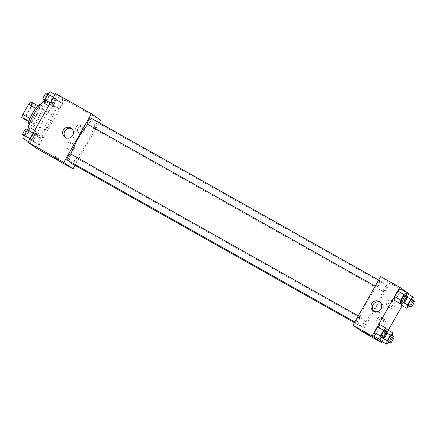 <?xml version="1.0" encoding="UTF-8"?>
<svg xmlns="http://www.w3.org/2000/svg" width="436" height="436" viewBox="0 0 436 436"><rect width="100%" height="100%" fill="white"/><g stroke="black" fill="none" stroke-linecap="round" stroke-linejoin="round"><path stroke-width="0.33" stroke-dasharray="2.18 1.64" d="M44.63 129.77A8.398 1.679 119.4 0 0 44.657 129.786A8.398 1.679 119.4 0 0 50.238 123.295A8.398 1.679 119.4 0 0 52.892 115.153A8.398 1.679 119.4 0 0 47.35 121.573A8.398 1.679 119.4 0 0 44.63 129.77M23.119 117.66A8.398 1.679 119.4 0 0 23.146 117.676A8.398 1.679 119.4 0 0 28.732 111.185A8.398 1.679 119.4 0 0 31.387 103.043A8.398 1.679 119.4 0 0 25.838 109.463A8.398 1.679 119.4 0 0 23.119 117.66M30.787 101.773L32.727 103.125A10.84 2.169 119.4 0 1 31.675 106.286L25.855 116.526A10.84 2.169 119.4 0 1 23.746 118.946M31.675 106.286L38.848 110.319L33.027 120.565L25.855 116.526M28.803 121.797L30.912 122.985L28.863 121.568M30.912 122.985A10.84 2.169 119.4 0 0 33.027 120.565M38.848 110.319A10.84 2.169 119.4 0 0 39.899 107.163L32.727 103.125M28.972 121.628A10.84 2.169 119.4 0 1 30.024 118.472L35.845 108.226A10.84 2.169 119.4 0 1 37.954 105.806L39.899 107.163M39.927 104.64A11.2 2.24 -60.6 0 1 36.281 115.682A11.2 2.24 -60.6 0 1 28.94 124.151M38.673 117.028A11.2 2.24 119.4 0 0 42.319 105.986A11.2 2.24 119.4 0 0 34.924 114.548A11.2 2.24 119.4 0 0 31.294 125.475A11.2 2.24 119.4 0 0 31.332 125.497A11.2 2.24 119.4 0 0 38.673 117.028M28.095 129.345A16.797 3.363 119.4 0 0 28.531 130.342A16.797 3.363 119.4 0 0 28.585 130.375A16.797 3.363 119.4 0 0 39.752 117.393A16.797 3.363 119.4 0 0 45.066 101.103A16.797 3.363 119.4 0 0 44.396 101.048M38.09 135.727A16.797 3.363 119.4 0 0 38.145 135.76A16.797 3.363 119.4 0 0 49.317 122.772A16.797 3.363 119.4 0 0 54.625 106.488A16.797 3.363 119.4 0 0 43.535 119.333A16.797 3.363 119.4 0 0 38.09 135.727M55.59 93.566L64.828 100.008L37.174 148.681M42.799 135.787L42.129 139.237L38.935 144.861L36.417 147.025L37.087 143.569L40.281 137.95L42.799 135.787L42.129 139.237L38.935 144.861L36.417 147.025L37.087 143.569L40.281 137.95L42.799 135.787L36.826 132.419L36.155 135.874L32.962 141.493L30.438 143.662L31.114 140.207L34.308 134.588L36.826 132.419M56.767 111.202L57.438 107.746L60.631 102.128L63.149 99.964L62.479 103.414L59.285 109.038L56.767 111.202L57.438 107.746L60.631 102.128L63.149 99.964L62.479 103.414L59.285 109.038L56.767 111.202L50.789 107.839L51.464 104.384L54.658 98.765L57.176 96.596L56.506 100.051L53.312 105.67L50.789 107.839M49.971 106.46L50.641 103.01L53.835 97.386L56.353 95.222L55.683 98.678L52.489 104.297L49.971 106.46L50.641 103.01L53.835 97.386L56.353 95.222L55.683 98.678L52.489 104.297L49.971 106.46L48.679 105.735M29.621 142.283L30.291 138.833L33.485 133.209L36.003 131.045L35.332 134.501L32.139 140.12L29.621 142.283L30.291 138.833L33.485 133.209L36.003 131.045L35.332 134.501L32.139 140.12L29.621 142.283L28.329 141.558M84.655 110.297L88.274 112.428L84.655 110.297M100.678 120.189L64.828 100.008M84.649 110.303L88.274 112.434L84.649 110.303M65.683 137.667A5.505 5.39 -55.1 0 0 73.94 136.806A5.505 5.39 -55.1 0 0 71.891 128.762M58.855 158.551L55.236 156.42L58.855 158.551M83.925 131.634A3.499 3.428 -55.1 0 0 82.938 127.083A3.499 3.428 -55.1 0 0 78.126 127.993A3.499 3.428 -55.1 0 0 78.932 132.822A3.499 3.428 -55.1 0 0 83.925 131.634M74.245 148.671A3.499 3.428 -55.1 0 0 73.259 144.12A3.499 3.428 -55.1 0 0 68.447 145.03A3.499 3.428 -55.1 0 0 69.259 149.859A3.499 3.428 -55.1 0 0 74.245 148.671M99.234 122.734L75.008 165.38M82.077 130.348A3.499 3.428 124.9 0 1 77.085 131.536A3.499 3.428 124.9 0 1 76.278 126.707A3.499 3.428 124.9 0 1 81.091 125.797A3.499 3.428 124.9 0 1 82.077 130.348M72.398 147.384A3.499 3.428 124.9 0 1 67.411 148.572A3.499 3.428 124.9 0 1 66.599 143.738A3.499 3.428 124.9 0 1 71.411 142.828A3.499 3.428 124.9 0 1 72.398 147.384M66.942 159.898A3.499 0.703 119.4 0 0 69.253 157.222A3.499 0.703 119.4 0 0 70.392 153.804M94.078 128.805A3.499 0.703 119.4 0 0 94.094 128.811A3.499 0.703 119.4 0 0 96.416 126.108A3.499 0.703 119.4 0 0 97.522 122.718A3.499 0.703 119.4 0 0 95.217 125.394A3.499 0.703 119.4 0 0 94.078 128.805M73.728 164.628A3.499 0.703 119.4 0 0 73.744 164.634A3.499 0.703 119.4 0 0 76.071 161.93A3.499 0.703 119.4 0 0 77.172 158.541A3.499 0.703 119.4 0 0 74.867 161.216A3.499 0.703 119.4 0 0 73.728 164.628M87.293 124.075A3.499 0.703 119.4 0 0 89.62 121.366A3.499 0.703 119.4 0 0 90.726 117.976M70.207 162.677A24.525 4.91 119.4 0 0 86.513 143.716A24.525 4.91 119.4 0 0 94.263 119.938M94.056 119.851A24.525 4.91 119.4 0 0 87.821 124.369M70.91 154.099A24.525 4.91 119.4 0 0 69.509 161.342M359.313 325.43A24.525 4.91 119.4 0 0 359.395 325.479A24.525 4.91 119.4 0 0 375.701 306.519A24.525 4.91 119.4 0 0 383.457 282.746A24.525 4.91 119.4 0 0 367.265 301.499A24.525 4.91 119.4 0 0 359.313 325.43M359.58 316.612A3.499 0.703 -60.6 0 1 358.447 320.029A3.499 0.703 -60.6 0 1 356.136 322.705A3.499 0.703 -60.6 0 1 357.242 319.31A3.499 0.703 -60.6 0 1 359.569 316.607A3.499 0.703 -60.6 0 1 359.58 316.612M383.271 291.613A3.499 0.703 119.4 0 0 383.282 291.619A3.499 0.703 119.4 0 0 385.609 288.915A3.499 0.703 119.4 0 0 386.716 285.52A3.499 0.703 119.4 0 0 384.405 288.196A3.499 0.703 119.4 0 0 383.271 291.613M362.921 327.436A3.499 0.703 119.4 0 0 362.932 327.441A3.499 0.703 119.4 0 0 365.259 324.738A3.499 0.703 119.4 0 0 366.365 321.343A3.499 0.703 119.4 0 0 364.055 324.019A3.499 0.703 119.4 0 0 362.921 327.436M376.475 286.872A3.499 0.703 119.4 0 0 376.486 286.883A3.499 0.703 119.4 0 0 378.813 284.174A3.499 0.703 119.4 0 0 379.92 280.784A3.499 0.703 119.4 0 0 377.609 283.46A3.499 0.703 119.4 0 0 376.475 286.872M362.218 331.671L389.866 282.997L408.984 293.76M380.633 276.555L389.866 282.997M393.365 301.826A3.499 3.428 -55.1 0 0 388.732 303.047A3.499 3.428 -55.1 0 0 389.637 307.74A3.499 3.428 -55.1 0 0 394.624 306.552A3.499 3.428 -55.1 0 0 393.365 301.826M380.23 324.945A3.499 3.428 -55.1 0 0 384.944 323.588A3.499 3.428 -55.1 0 0 383.958 319.032A3.499 3.428 -55.1 0 0 379.146 319.942A3.499 3.428 -55.1 0 0 380.23 324.945M381.865 341.502L388.253 330.265M402.215 305.68L408.603 294.442M379.489 328.253L380.165 324.798L379.489 328.253L376.301 333.872L379.489 328.253L385.468 331.616L382.143 337.344M373.777 336.036L376.301 333.872L373.777 336.036M399.839 292.431L400.515 288.975L399.839 292.431L396.651 298.05L399.839 292.431L405.818 295.793L402.493 301.521M394.128 300.213L396.651 298.05L394.128 300.213M406.003 294.84L404.793 295.88L401.414 302.453L404.793 295.88L406.003 294.84M406.641 297.167L407.311 293.717L406.641 297.167L403.447 302.791L406.641 297.167L412.614 300.535L409.29 306.263M400.924 304.955L403.447 302.791L400.924 304.955M380.574 340.778L383.097 338.614L386.291 332.99L386.961 329.54L386.291 332.99L383.097 338.614L380.574 340.778M381.249 337.322L381.064 338.276L384.443 331.703L381.249 337.322L381.805 337.638M385.653 330.662L384.443 331.703L385.653 330.662M392.776 305.265A3.499 3.428 124.9 0 1 387.789 306.454A3.499 3.428 124.9 0 1 386.977 301.619A3.499 3.428 124.9 0 1 391.79 300.709A3.499 3.428 124.9 0 1 392.776 305.265M383.097 322.297A3.499 3.428 124.9 0 1 378.11 323.485A3.499 3.428 124.9 0 1 377.298 318.656A3.499 3.428 124.9 0 1 382.116 317.746A3.499 3.428 124.9 0 1 383.097 322.297M390.552 282.593L396.58 286.005L390.552 282.593M373.99 311.239A5.505 5.39 -55.1 0 0 382.394 310.16A5.505 5.39 -55.1 0 0 380.203 302.328M368.932 334.674L362.85 331.213M385.544 331.229L385.468 331.616M381.228 336.832A3.499 0.703 119.4 0 0 383.555 334.129A3.499 0.703 119.4 0 0 384.661 330.733M382.274 337.235L376.301 333.872M405.894 295.406L405.818 295.793M401.578 301.009A3.499 0.703 119.4 0 0 403.905 298.306A3.499 0.703 119.4 0 0 405.011 294.91M402.624 301.412L396.651 298.05M392.34 335.965L388.939 342.086M388.029 341.573A3.499 0.703 119.4 0 0 390.356 338.865A3.499 0.703 119.4 0 0 391.457 335.475M392.264 336.358L386.291 332.99M389.07 341.977L383.097 338.614M387.005 333.148L384.443 331.703M412.69 300.142L412.614 300.535M408.379 305.75A3.499 0.703 119.4 0 0 410.701 303.042A3.499 0.703 119.4 0 0 411.807 299.652M409.42 306.154L403.447 302.791M402.156 301.816L401.6 301.499M407.355 297.325L404.793 295.88M30.03 127.683L29.354 131.132L26.165 136.757L23.642 138.921M25.108 136.343A3.499 0.703 119.4 0 0 25.119 136.348A3.499 0.703 119.4 0 0 27.446 133.645A3.499 0.703 119.4 0 0 28.553 130.25A3.499 0.703 119.4 0 0 26.242 132.925A3.499 0.703 119.4 0 0 25.108 136.343M36.003 131.045L34.717 130.32M35.332 134.501L29.354 131.132M32.139 140.12L26.165 136.757M30.291 138.833L29.98 138.653M33.485 133.209L33.174 133.035M22.732 135.007A3.499 0.703 119.4 0 0 25.059 132.299A3.499 0.703 119.4 0 0 26.165 128.909M50.38 91.86L49.704 95.31L46.516 100.934L43.992 103.098M45.458 100.52A3.499 0.703 119.4 0 0 45.469 100.525A3.499 0.703 119.4 0 0 47.797 97.822A3.499 0.703 119.4 0 0 48.903 94.427A3.499 0.703 119.4 0 0 46.592 97.103A3.499 0.703 119.4 0 0 45.458 100.52M56.353 95.222L55.067 94.498M55.683 98.678L49.704 95.31M52.489 104.297L46.516 100.934M50.641 103.01L50.331 102.831M53.835 97.386L53.524 97.212M43.082 99.185A3.499 0.703 119.4 0 0 45.409 96.476A3.499 0.703 119.4 0 0 46.516 93.086M31.904 141.084A3.499 0.703 119.4 0 0 31.915 141.09A3.499 0.703 119.4 0 0 34.242 138.386A3.499 0.703 119.4 0 0 35.349 134.991A3.499 0.703 119.4 0 0 33.038 137.667A3.499 0.703 119.4 0 0 31.904 141.084M42.129 139.237L36.155 135.874M38.935 144.861L32.962 141.493M36.417 147.025L30.438 143.662M37.087 143.569L31.114 140.207M40.281 137.95L34.308 134.588M29.517 139.738A3.499 0.703 119.4 0 0 29.528 139.743A3.499 0.703 119.4 0 0 31.855 137.04A3.499 0.703 119.4 0 0 32.962 133.645A3.499 0.703 119.4 0 0 30.651 136.321A3.499 0.703 119.4 0 0 29.517 139.738M52.255 105.261A3.499 0.703 119.4 0 0 52.266 105.267A3.499 0.703 119.4 0 0 54.593 102.564A3.499 0.703 119.4 0 0 55.699 99.168A3.499 0.703 119.4 0 0 53.388 101.844A3.499 0.703 119.4 0 0 52.255 105.261L49.878 103.921A3.499 0.703 119.4 0 0 52.206 101.217A3.499 0.703 119.4 0 0 53.312 97.822A3.499 0.703 119.4 0 0 51.001 100.498A3.499 0.703 119.4 0 0 49.868 103.915A3.499 0.703 119.4 0 0 49.878 103.921M63.149 99.964L57.176 96.596M62.479 103.414L56.506 100.051M59.285 109.038L53.312 105.67M57.438 107.746L51.464 104.384M60.631 102.128L54.658 98.765M23.146 117.676L44.657 129.786M31.387 103.043L52.892 115.153M42.319 105.986L40.134 104.754M31.332 125.497L29.147 124.271M54.625 106.488L45.066 101.103M38.145 135.76L28.585 130.375M64.91 137.22L66.37 138.239M71.204 128.189L72.665 129.209M60.62 161.102L61.318 159.876M54.538 157.647L55.236 156.42M82.938 127.083L81.091 125.797M78.932 132.822L77.085 131.536M73.259 144.12L71.411 142.828M69.259 149.859L67.411 148.572M383.457 282.746L378.655 280.043M359.395 325.479L354.43 322.684M354.833 321.97L356.136 322.705M358.288 315.887L359.569 316.607M386.716 285.52L97.522 122.718M383.282 291.619L94.094 128.811M366.365 321.343L77.172 158.541M362.932 327.441L73.744 164.634M379.92 280.784L378.639 280.065M376.486 286.883L375.183 286.147M393.637 302.001L391.79 300.709M389.637 307.74L387.789 306.454M383.958 319.032L382.116 317.746M379.958 324.776L378.11 323.485M373.221 310.792L374.677 311.805M379.516 301.761L380.977 302.775M28.553 130.25L27.637 129.737M25.119 136.348L24.242 135.858M48.903 94.427L47.987 93.914M45.469 100.525L44.592 100.035M35.349 134.991L32.962 133.645M31.915 141.09L29.528 139.743M55.699 99.168L53.312 97.822"/><path stroke-width="0.65" d="M29.953 118.429L22.852 114.434L28.672 104.193A10.84 2.169 119.4 0 1 30.787 101.773L37.845 105.746M28.803 121.797L21.8 117.589A10.84 2.169 119.4 0 1 22.852 114.434M28.863 121.568L21.8 117.589M29.147 124.271L28.94 124.151A11.2 2.24 -60.6 0 1 32.482 113.295A11.2 2.24 -60.6 0 1 39.927 104.64L40.134 104.754M35.768 108.183L28.672 104.193M44.396 101.048A16.797 3.363 119.4 0 0 34.302 113.376A16.797 3.363 119.4 0 0 28.095 129.345M75.008 165.38L73.025 168.863L37.174 148.681L27.942 142.24L55.59 93.566L91.44 113.752L100.678 120.189L99.234 122.734M63.356 130.059A5.505 5.39 124.9 0 1 71.204 128.189A5.505 5.39 124.9 0 1 72.48 135.787A5.505 5.39 124.9 0 1 64.91 137.22A5.505 5.39 124.9 0 1 63.356 130.059M73.025 168.863L63.792 162.421L27.942 142.24M63.792 162.421L91.44 113.752M71.891 128.762A5.505 5.39 -55.1 0 0 65.683 137.667M58.157 159.778L54.538 157.647L58.157 159.778M358.288 315.887L70.376 153.799A3.499 0.703 119.4 0 0 70.376 153.799A3.499 0.703 119.4 0 0 68.049 156.502A3.499 0.703 119.4 0 0 66.942 159.898L354.833 321.97M375.183 286.147L87.293 124.075A3.499 0.703 119.4 0 0 87.293 124.075A3.499 0.703 119.4 0 1 88.415 120.652A3.499 0.703 119.4 0 1 90.726 117.976L378.639 280.065M69.509 161.342A24.525 4.91 119.4 0 0 70.125 162.623A24.525 4.91 119.4 0 0 70.207 162.677L354.43 322.684M378.655 280.043L94.263 119.938A24.525 4.91 119.4 0 0 94.056 119.851M87.821 124.369A24.525 4.91 119.4 0 0 70.91 154.099M381.865 341.502L381.337 342.434L362.218 331.671L352.986 325.229L380.633 276.555L399.752 287.319L408.984 293.76L408.603 294.442M388.253 330.265L402.215 305.68M380.165 324.798L377.647 326.962L374.453 332.586L373.777 336.036L374.453 332.586L377.647 326.962L380.165 324.798L386.138 328.161L385.544 331.229M400.515 288.975L397.997 291.139L394.803 296.763L394.128 300.213L394.803 296.763L397.997 291.139L400.515 288.975L406.488 292.338L405.894 295.406M407.311 293.717L406.003 294.84L407.311 293.717L413.284 297.08L412.69 300.142M401.414 302.453L400.924 304.955L401.414 302.453M381.337 342.434L372.104 335.993L399.752 287.319M380.574 340.778L381.064 338.276L380.574 340.778L386.552 344.14L387.223 340.69L390.416 335.066L392.934 332.902L392.34 335.965M386.961 329.54L385.653 330.662L386.961 329.54L392.934 332.902M373.652 311.059A5.505 5.39 124.9 0 1 371.946 303.189A5.505 5.39 124.9 0 1 379.516 301.761A5.505 5.39 124.9 0 1 380.933 309.146A5.505 5.39 124.9 0 1 373.652 311.059M372.104 335.993L352.986 325.229M368.878 334.625L362.85 331.218L368.878 334.625M380.203 302.328A5.505 5.39 -55.1 0 0 373.99 311.239M362.85 331.218L368.932 334.674M382.143 337.344L379.756 339.404L380.426 335.949L383.62 330.33L386.138 328.161M383.62 338.178L381.228 336.832A3.499 0.703 119.4 0 0 381.228 336.832A3.499 0.703 119.4 0 1 382.356 333.409A3.499 0.703 119.4 0 1 384.661 330.733L387.054 332.079A3.499 0.703 119.4 0 0 384.743 334.755A3.499 0.703 119.4 0 0 383.609 338.167A3.499 0.703 119.4 0 0 383.62 338.178A3.499 0.703 119.4 0 0 385.947 335.469A3.499 0.703 119.4 0 0 387.054 332.079M379.756 339.404L373.777 336.036M380.426 335.949L374.453 332.586M383.62 330.33L377.647 326.962M402.493 301.521L400.106 303.581L400.777 300.126L403.97 294.507L406.488 292.338M407.404 296.257L405.011 294.91A3.499 0.703 119.4 0 0 402.701 297.586A3.499 0.703 119.4 0 0 401.567 301.003A3.499 0.703 119.4 0 0 401.578 301.009L403.97 302.355A3.499 0.703 119.4 0 0 406.298 299.646A3.499 0.703 119.4 0 0 407.404 296.257A3.499 0.703 119.4 0 0 405.093 298.933A3.499 0.703 119.4 0 0 403.959 302.35A3.499 0.703 119.4 0 0 403.97 302.355M400.106 303.581L394.128 300.213M400.777 300.126L394.803 296.763M403.97 294.507L397.997 291.139M388.939 342.086L386.552 344.14M393.85 336.815L391.457 335.475A3.499 0.703 119.4 0 0 389.152 338.151A3.499 0.703 119.4 0 0 388.013 341.562A3.499 0.703 119.4 0 0 388.029 341.573L390.416 342.914A3.499 0.703 119.4 0 0 390.416 342.914A3.499 0.703 119.4 0 0 392.743 340.211A3.499 0.703 119.4 0 0 393.85 336.815A3.499 0.703 119.4 0 0 391.539 339.497A3.499 0.703 119.4 0 0 390.405 342.909M387.223 340.69L381.805 337.638M390.416 335.066L387.005 333.148M409.29 306.263L406.902 308.317L407.573 304.868L410.767 299.243L413.284 297.08M410.767 307.091L408.379 305.75A3.499 0.703 119.4 0 0 408.379 305.75A3.499 0.703 119.4 0 1 409.502 302.328A3.499 0.703 119.4 0 1 411.807 299.652L414.2 300.993A3.499 0.703 119.4 0 0 411.889 303.674A3.499 0.703 119.4 0 0 410.756 307.086A3.499 0.703 119.4 0 0 410.767 307.091A3.499 0.703 119.4 0 0 413.094 304.388A3.499 0.703 119.4 0 0 414.2 300.993M406.902 308.317L400.924 304.955M407.573 304.868L402.156 301.816M410.767 299.243L407.355 297.325M28.329 141.558L23.642 138.921L24.318 135.465L27.512 129.846L30.03 127.683L34.717 130.32M29.98 138.653L24.318 135.465M33.174 133.035L27.512 129.846M24.242 135.858L22.732 135.007A3.499 0.703 119.4 0 0 22.732 135.007A3.499 0.703 119.4 0 1 23.855 131.585A3.499 0.703 119.4 0 1 26.165 128.909L27.637 129.737M48.679 105.735L43.992 103.098L44.668 99.642L47.862 94.023L50.38 91.86L55.067 94.498M50.331 102.831L44.668 99.642M53.524 97.212L47.862 94.023M47.987 93.914L46.516 93.086A3.499 0.703 119.4 0 0 44.205 95.762A3.499 0.703 119.4 0 0 43.071 99.174A3.499 0.703 119.4 0 0 43.082 99.185L44.592 100.035"/></g></svg>
